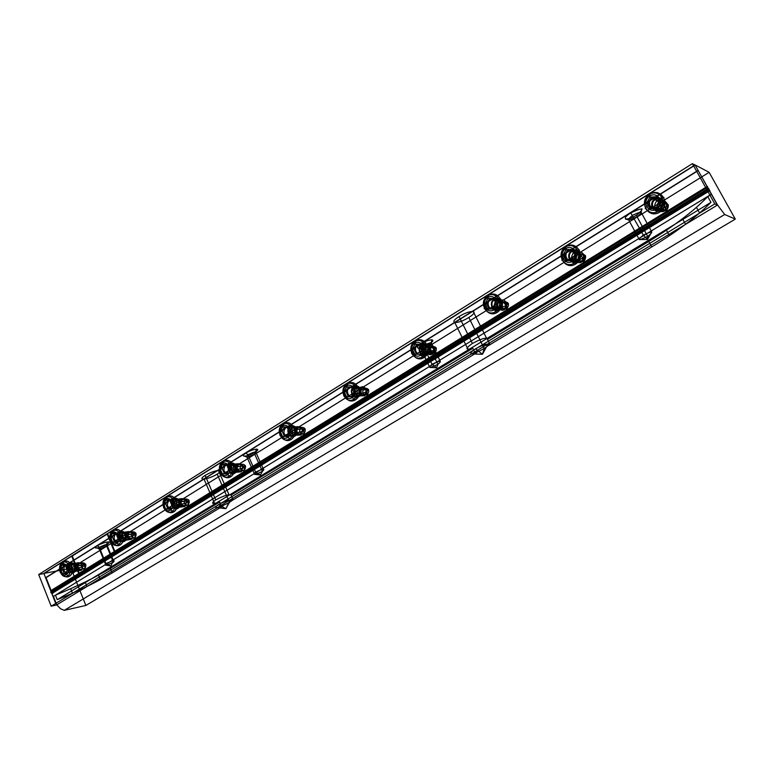 <?xml version="1.0" encoding="UTF-8"?>
<svg xmlns="http://www.w3.org/2000/svg" width="774" height="774" viewBox="0 0 774 774"><rect width="100%" height="100%" fill="white"/><g stroke="black" fill="none" stroke-linecap="round" stroke-linejoin="round"><path stroke-width="1.16" d="M221.451 506.119C228.282 503.39 232.084 501.078 232.877 499.211L231.087 495.089L472.837 348.29C465.193 350.245 465.039 348.639 472.372 343.463C481.921 338.354 486.943 337.009 487.446 339.418L489.7 343.937L488.636 345.494C488.907 342.93 484.543 344.024 475.546 348.755C468.802 353.554 469.218 354.85 476.803 352.644L232.055 500.507C230.536 499.307 226.008 500.681 218.481 504.609C213.74 508.112 215.182 508.605 222.815 506.09L221.451 506.119L219.671 502.016C211.805 504.425 210.489 503.719 215.704 499.917C223.638 495.708 228.765 494.102 231.087 495.089M222.815 506.09L112.143 572.954L110.305 568.435L219.671 502.016M107.257 544.151C113.594 540.252 103.6 541.906 97.331 545.825C91.042 549.743 101.104 548.002 107.257 544.151L106.706 546.028C108.95 543.522 106.473 543.948 99.275 547.295C97.079 549.792 99.556 549.366 106.706 546.028L113.333 562.224C115.616 559.796 113.139 560.26 105.922 563.617C103.687 566.036 106.154 565.571 113.333 562.224M255.072 452.268C262.463 447.711 253.292 448.485 245.939 453.09C238.585 457.666 247.864 456.786 255.072 452.268L254.733 454.144C257.974 450.923 255.691 451.136 247.883 454.773C244.69 457.976 246.974 457.763 254.733 454.144L262.376 471.366C265.666 468.231 263.392 468.493 255.565 472.14C252.324 475.255 254.588 474.994 262.376 471.366L260.422 474.984L255.565 472.14L247.883 454.773L245.939 453.09M429.028 344.13C437.755 338.751 429.87 338.286 421.133 343.753C412.407 349.19 420.476 349.49 429.028 344.13L428.97 345.978C433.546 341.827 431.573 341.74 423.059 345.707C418.531 349.848 420.505 349.935 428.97 345.978L437.91 364.351C442.554 360.297 440.599 360.258 432.056 364.244C427.461 368.279 429.415 368.318 437.91 364.351L436.671 367.747L432.056 364.244L423.059 345.707L421.133 343.753M654.939 198.85C662.215 194.226 668.446 205.603 661.073 210.083C653.778 214.65 647.625 203.33 654.939 198.85L656.613 200.979C662.854 200.447 664.208 202.943 660.696 208.458C654.475 208.98 653.111 206.484 656.613 200.979L662.428 203.291C668.591 202.769 669.936 205.236 666.462 210.673C660.299 211.186 658.955 208.719 662.428 203.291L665.205 207.277L668.243 204.636L662.496 202.333L663.782 200.882M571.734 250.737C578.507 246.432 584.341 257.519 577.472 261.689C570.68 265.946 564.933 254.907 571.734 250.737L573.447 252.74C579.252 252.353 580.529 254.781 577.259 260.035C571.464 260.403 570.186 257.974 573.447 252.74L580.113 254.317C585.86 253.93 587.118 256.329 583.886 261.515C578.139 261.883 576.882 259.483 580.113 254.317L582.87 258.11L585.541 255.72L578.933 254.162L579.978 252.875M494.18 299.103C500.497 295.078 505.973 305.894 499.559 309.784C493.232 313.751 487.833 302.992 494.18 299.103L495.911 300.989C501.339 300.728 502.539 303.098 499.491 308.1C494.073 308.342 492.883 305.972 495.911 300.989L503.303 301.918C508.682 301.657 509.873 303.998 506.854 308.942C501.484 309.184 500.304 306.843 503.303 301.918L506.051 305.546L508.392 303.379L501.039 302.47L501.891 301.328M421.724 344.295C427.635 340.531 432.772 351.086 426.784 354.715C420.853 358.43 415.783 347.932 421.724 344.295L423.465 346.075C428.554 345.92 429.676 348.232 426.832 353.002C421.762 353.147 420.64 350.835 423.465 346.075L431.486 346.433C436.526 346.288 437.639 348.571 434.824 353.283C429.783 353.418 428.67 351.135 431.486 346.433L434.204 349.896L436.246 347.942L428.274 347.603L428.941 346.588M353.873 386.613C359.407 383.082 364.254 393.376 358.633 396.781C353.079 400.264 348.3 390.019 353.873 386.613L355.624 388.287C360.403 388.238 361.458 390.493 358.797 395.059C354.037 395.098 352.983 392.844 355.624 388.287L364.177 388.151C368.908 388.103 369.953 390.338 367.321 394.846C362.59 394.885 361.545 392.66 364.177 388.151L366.866 391.48L368.647 389.699L360.142 389.854L360.655 388.964M290.202 426.319C295.407 423.001 299.973 433.053 294.701 436.246C289.486 439.526 284.967 429.522 290.202 426.319L291.962 427.906C296.452 427.945 297.448 430.151 294.962 434.524C290.482 434.475 289.476 432.269 291.962 427.906L300.96 427.335C305.411 427.374 306.407 429.551 303.93 433.875C299.48 433.827 298.493 431.65 300.96 427.335L303.631 430.518L305.179 428.912L296.21 429.502L296.577 428.719M230.342 463.655C235.238 460.53 239.553 470.35 234.59 473.349C229.685 476.436 225.408 466.664 230.342 463.655L232.103 465.164C236.331 465.271 237.27 467.428 234.938 471.618C230.71 471.492 229.772 469.344 232.103 465.164L241.478 464.207C245.677 464.313 246.616 466.441 244.294 470.592C240.095 470.466 239.156 468.338 241.478 464.207L244.12 467.264L245.455 465.803L236.109 466.78L236.351 466.083M173.947 498.824C178.562 495.873 182.664 505.47 177.981 508.305C173.357 511.208 169.303 501.658 173.947 498.824L175.708 500.256C179.703 500.439 180.594 502.539 178.397 506.564C174.411 506.37 173.521 504.271 175.708 500.256L185.412 498.949C189.378 499.133 190.269 501.213 188.082 505.199C184.115 505.016 183.225 502.926 185.412 498.949L188.024 501.9L189.175 500.575L179.491 501.891L179.626 501.281M120.744 531.999C125.098 529.213 128.987 538.607 124.566 541.278C120.202 544.025 116.361 534.679 120.744 531.999L122.505 533.363C126.278 533.605 127.12 535.666 125.049 539.536C121.286 539.284 120.434 537.233 122.505 533.363L132.48 531.767C136.234 531.999 137.075 534.041 135.005 537.872C131.261 537.63 130.419 535.589 132.48 531.767L135.053 534.602L136.03 533.402L126.075 535.018L126.114 534.486M476.803 352.644L475.062 352.789C482.347 349.974 487.223 347.023 489.7 343.937M487.446 339.418L648.767 241.459C674.028 226.076 693.697 211.118 707.765 196.596L711.567 194.274L698.09 170.396L45.579 577.752L43.866 573.428L695.033 164.91L709.129 172.312L735.3 219.11L724.667 214.495L717.546 204.994L711.567 194.274M43.866 573.428L71.015 568.358L85.875 605.452L64.252 610.347L60.498 608.732L56.763 604.804L53.435 596.377L55.457 595.138C76.781 586.499 95.057 577.597 110.305 568.435M707.765 196.596L710.958 202.333C696.794 216.739 677.057 231.61 651.737 246.954L488.636 345.494M636.731 215.027C645.255 207.8 643.262 207.103 630.752 212.927C620.245 219.487 626.418 221.48 636.731 215.027L637.089 216.788C643.475 211.389 641.985 210.867 632.61 215.24C626.272 220.638 627.772 221.151 637.089 216.788L647.703 236.457C654.194 231.155 652.724 230.7 643.31 235.083C636.886 240.375 638.347 240.83 647.703 236.457L647.519 239.476L643.31 235.083L630.752 212.927M70.453 563.366C74.575 560.724 78.271 569.906 74.091 572.431C69.96 575.034 66.303 565.891 70.453 563.366L72.205 564.662C75.784 564.962 76.587 566.974 74.633 570.699C71.063 570.399 70.25 568.387 72.205 564.662L82.412 562.795C85.972 563.085 86.775 565.078 84.821 568.774C81.27 568.474 80.467 566.481 82.412 562.795L84.966 565.533L85.788 564.439L75.542 565.862M112.143 572.954C96.876 582.087 78.58 590.988 57.247 599.656L55.457 595.138M651.737 246.954L648.767 241.459M475.062 352.789L472.837 348.29M710.958 202.333L57.247 599.656M56.763 604.804L717.546 204.994M53.435 596.377L711.393 194.197M53.096 596.454L51.906 593.445L709.265 190.375M51.906 593.445L709.855 190.656M53.058 593.203L51.81 590.059L707.63 186.66M51.81 590.059L707.213 186.457M51.007 590.223L46.034 577.665L698.332 170.512M217.175 474.114C226.327 468.473 214.224 469.731 205.12 475.449C196.025 481.128 208.293 479.687 217.175 474.114L229.462 502.336L225.902 508.682L218.481 504.609M468.802 317.475C480.451 310.297 470.756 309.223 459.05 316.556C447.411 323.842 457.424 324.625 468.802 317.475L484.205 348.464L482.454 354.289L475.546 348.755M71.015 568.358L709.129 172.312M85.875 605.452L735.3 219.11M64.252 610.347L724.667 214.495M217.436 507.686L225.902 508.682L230.207 499.956M205.12 475.449L215.704 499.917M204.075 479.212L214.553 503.439M218.355 470.302L228.969 494.673M97.331 545.825L99.275 547.295L105.922 563.617L110.885 565.968L105.922 565.194L99.304 548.96L97.398 548.05M107.267 541.906L106.715 544.354L113.372 560.637L110.885 565.968M244.778 456.254L246.993 457.144L254.627 474.404L260.422 474.984L263.353 469.083L255.662 451.755L256.32 449.065M418.279 348.194L420.901 349.035L429.831 367.447L436.671 367.747M431.969 339.67L431.176 342.64L440.183 361.129M661.073 210.083L660.696 208.458L666.462 210.673L665.205 207.277L660.648 209.319L654.823 207.093L652.25 208.032M577.472 261.689L577.259 260.035L583.886 261.515L582.87 258.11L578.468 260.093L571.783 258.593L569.248 259.532M499.559 309.784L499.491 308.1L506.854 308.942L506.051 305.546L501.784 307.462L494.373 306.601L491.877 307.539M426.784 354.715L426.832 353.002L434.824 353.283L434.204 349.896L430.063 351.764L422.033 351.464L419.576 352.402M358.633 396.781L358.797 395.059L367.321 394.846L366.866 391.48L362.851 393.289L354.289 393.482L351.87 394.411M294.701 436.246L294.962 434.524L303.93 433.875L303.631 430.518L299.722 432.289L290.714 432.908L288.334 433.837M234.59 473.349L234.938 471.618L244.294 470.592L244.12 467.264L240.317 468.976L230.933 469.992L228.591 470.902M177.981 508.305L178.397 506.564L188.082 505.199L188.024 501.9L184.328 503.564L172.312 505.819M125.049 539.536L135.005 537.872L135.053 534.602L131.454 536.227L119.206 538.772M459.05 316.556L472.372 343.463M454.87 322.7L468.009 349.306M473.137 311.293L486.488 338.074M471.647 353.882L482.454 354.289L488.017 343.975M625.547 219.1L628.682 219.855L639.295 239.572L647.519 239.476L651.776 231.958L641.066 212.163L642.033 208.835M74.091 572.431L74.633 570.699L84.821 568.774L84.966 565.533L81.454 567.119L69.012 569.916M100.349 579.649L98.53 575.15M86.978 586.479L85.169 581.98M72.456 593.213L70.666 588.714M699.59 213.034L696.465 207.384M685.551 224.296L682.484 218.703M669.404 235.722L666.395 230.188M80.119 575.527L115.781 553.642L107.654 533.808L72.272 555.993L80.119 575.527L79.548 575.633L71.701 556.1L72.272 555.993M107.083 533.905L115.21 553.749L115.781 553.642M660.299 209.048C666.443 205.313 661.248 195.822 655.191 199.682C649.086 203.417 654.214 212.86 660.299 209.048L657.358 207.925C663.541 204.162 658.326 194.613 652.221 198.492C646.087 202.256 651.253 211.766 657.358 207.925C663.541 204.162 658.326 194.613 652.221 198.492C646.087 202.256 651.253 211.766 657.358 207.925L664.827 210.78C670.923 207.084 665.775 197.699 659.758 201.511C653.711 205.197 658.8 214.543 664.827 210.78L664.634 209.977M576.698 260.712C582.416 257.239 577.559 247.99 571.909 251.579C566.229 255.052 571.038 264.263 576.698 260.712L573.321 259.958C579.078 256.465 574.192 247.158 568.513 250.776C562.814 254.269 567.632 263.537 573.321 259.958C579.078 256.465 574.192 247.158 568.513 250.776C562.814 254.269 567.632 263.537 573.321 259.958L581.893 261.864C587.572 258.429 582.754 249.276 577.152 252.827C571.522 256.262 576.282 265.376 581.893 261.864L581.787 261.041M498.785 308.855C504.116 305.614 499.569 296.597 494.296 299.954C488.994 303.195 493.502 312.174 498.785 308.855L495.041 308.429C500.401 305.169 495.824 296.103 490.532 299.48C485.211 302.74 489.739 311.767 495.041 308.429C500.401 305.169 495.824 296.103 490.532 299.48C485.211 302.74 489.739 311.767 495.041 308.429L504.561 309.513C509.863 306.301 505.345 297.371 500.11 300.689C494.847 303.901 499.317 312.793 504.561 309.513L504.522 308.671M426 353.834C430.992 350.806 426.706 342.011 421.782 345.146C416.828 348.174 421.066 356.93 426 353.834L421.946 353.699C426.958 350.651 422.652 341.798 417.708 344.952C412.726 348.01 416.983 356.814 421.946 353.699C426.958 350.651 422.652 341.798 417.708 344.952C412.726 348.01 416.983 356.814 421.946 353.699L432.269 354.047C437.233 351.048 432.976 342.331 428.08 345.436C423.155 348.445 427.364 357.114 432.269 354.047L432.289 353.196M357.859 395.94C362.532 393.105 358.497 384.523 353.882 387.464C349.238 390.299 353.225 398.852 357.859 395.94L353.534 396.056C358.227 393.202 354.173 384.572 349.538 387.532C344.875 390.386 348.881 398.978 353.534 396.056C358.227 393.202 354.173 384.572 349.538 387.532C344.875 390.386 348.881 398.978 353.534 396.056L364.544 395.766C369.198 392.96 365.183 384.446 360.597 387.368C357.298 393.018 358.614 395.814 364.544 395.766L364.622 394.914M293.917 435.452C297.032 429.976 295.784 427.219 290.173 427.171C287.067 432.627 288.315 435.394 293.917 435.452L289.37 435.781C292.495 430.276 291.237 427.5 285.606 427.461C282.491 432.947 283.739 435.723 289.37 435.781C292.495 430.276 291.237 427.5 285.606 427.461C282.491 432.947 283.739 435.723 289.37 435.781L300.96 434.94C304.066 429.512 302.818 426.774 297.235 426.726C294.139 432.144 295.387 434.872 300.96 434.94L301.086 434.079M233.816 472.595C236.747 467.341 235.557 464.642 230.275 464.506C227.353 469.741 228.533 472.44 233.816 472.595L229.065 473.117C232.007 467.844 230.816 465.126 225.515 464.99C222.583 470.253 223.773 472.962 229.065 473.117C232.007 467.844 230.816 465.126 225.515 464.99C222.583 470.253 223.773 472.962 229.065 473.117L241.159 471.772C244.071 466.567 242.901 463.897 237.637 463.761C234.725 468.947 235.906 471.627 241.159 471.772L241.324 470.911M177.207 507.57C179.965 502.529 178.842 499.898 173.85 499.665C171.102 504.696 172.225 507.328 177.207 507.57L172.302 508.266C175.059 503.206 173.937 500.555 168.925 500.323C166.178 505.374 167.3 508.025 172.302 508.266C175.059 503.206 173.937 500.555 168.925 500.323C166.178 505.374 167.3 508.025 172.302 508.266L184.802 506.496C187.55 501.494 186.437 498.872 181.464 498.649C178.726 503.642 179.849 506.254 184.802 506.496L185.005 505.635M123.801 540.571C126.394 535.724 125.33 533.151 120.609 532.851C118.025 537.688 119.09 540.262 123.801 540.571L118.751 541.423C121.354 536.546 120.289 533.963 115.558 533.654C112.965 538.52 114.03 541.103 118.751 541.423C121.354 536.546 120.289 533.963 115.558 533.654C112.965 538.52 114.03 541.103 118.751 541.423L131.619 539.255C134.202 534.447 133.138 531.893 128.445 531.593C125.862 536.392 126.917 538.956 131.619 539.255L131.851 538.404M73.327 571.763C75.775 567.09 74.768 564.575 70.299 564.207C67.86 568.861 68.867 571.386 73.327 571.763L68.17 572.75C70.618 568.058 69.612 565.523 65.132 565.146C62.684 569.828 63.7 572.363 68.17 572.75C70.618 568.058 69.612 565.523 65.132 565.146C62.684 569.828 63.7 572.363 68.17 572.75L81.328 570.245C83.766 565.61 82.76 563.104 78.309 562.746C75.871 567.371 76.878 569.867 81.328 570.245L81.589 569.383M695.139 165.094L717.421 205.081L714.808 203.91L692.391 163.653L695.139 165.094L43.925 573.573L38.7 574.55L51.171 606.197L56.367 605.055L43.925 573.573M56.367 605.055L717.421 205.081M115.21 553.749L79.548 575.633M51.171 606.197L714.808 203.91M38.7 574.55L692.391 163.653M662.554 201.375L667.062 203.185L666.424 203.901M655.191 199.682L659.758 201.511L660.59 202.556C666.772 202.033 668.126 204.51 664.634 209.977C658.451 210.489 657.107 208.013 660.59 202.556M578.778 253.359L583.973 254.588L583.441 255.227M571.909 251.579L577.152 252.827L577.994 253.814C583.77 253.437 585.028 255.846 581.787 261.041C576.03 261.409 574.763 259 577.994 253.814M569.838 258.913L575.092 260.083L576.349 259.619M500.72 301.802L506.486 302.528L506.061 303.089M494.296 299.954L500.11 300.689L500.962 301.618C506.36 301.367 507.541 303.718 504.522 308.671C499.133 308.923 497.953 306.572 500.962 301.618M492.37 306.988L498.195 307.655L499.433 307.191M427.799 347.062L434.059 347.332L433.721 347.836M421.782 345.146L428.08 345.436L428.941 346.317C434.001 346.172 435.114 348.464 432.289 353.196C427.238 353.331 426.126 351.038 428.941 346.317M419.992 351.899L427.519 351.667M359.533 389.428L365.957 389.748M353.882 387.464L360.597 387.368L361.458 388.2C366.208 388.151 367.263 390.386 364.622 394.914C359.881 394.953 358.826 392.718 361.458 388.2M352.218 393.966L360.133 393.347M295.484 429.173L302.334 429.106M290.173 427.171L297.235 426.726L298.106 427.519C302.566 427.558 303.563 429.744 301.086 434.079C296.626 434.03 295.629 431.844 298.106 427.519M288.615 433.44L296.868 432.482M235.277 466.538L242.494 466.112M230.275 464.506L237.637 463.761L238.508 464.506C242.717 464.623 243.655 466.751 241.324 470.911C237.125 470.795 236.176 468.657 238.508 464.506M228.814 470.544L237.347 469.296M178.581 501.726L186.099 500.991M173.85 499.665L181.464 498.649L182.335 499.365C186.311 499.54 187.202 501.629 185.005 505.635C181.039 505.441 180.148 503.352 182.335 499.365M172.486 505.509L181.251 504M125.088 534.921L132.876 533.915M120.609 532.851L128.445 531.593L129.306 532.27C133.07 532.512 133.912 534.553 131.851 538.404C128.097 538.153 127.246 536.111 129.306 532.27M119.331 538.491L128.291 536.75M74.536 566.287L82.547 565.039M70.299 564.207L78.309 562.746L79.171 563.385C82.731 563.675 83.534 565.678 81.589 569.383C78.029 569.084 77.226 567.09 79.171 563.385M69.099 569.664L78.213 567.729M114.397 541.703L118.209 542.158L120.173 538.114L118.325 533.625L114.513 533.18L112.559 537.224L114.397 541.703M110.372 537.572L112.327 533.528L116.148 533.973L117.996 538.481L116.032 542.526L112.211 542.071L110.372 537.572L112.559 537.224M114.126 530.171L112.327 533.528L114.513 533.18M116.148 533.973L118.325 533.625M120.193 544.925C127.226 540.678 121.034 525.71 114.126 530.171C107.17 534.428 113.256 549.279 120.193 544.925L119.97 544.964C127.004 540.716 120.812 525.749 113.894 530.2C106.947 534.457 113.033 549.317 119.97 544.964L116.032 542.526L118.209 542.158M117.996 538.481L120.173 538.114M111.688 540.939L111.466 540.978C110.005 541.152 109.918 540.774 111.214 539.836M122.65 534.118L116.99 536.237M112.665 530.974C119.07 526.852 124.798 540.726 118.287 544.664C111.862 548.708 106.222 534.921 112.665 530.974M112.23 532.638C117.242 529.416 121.712 540.262 116.632 543.348C111.601 546.512 107.18 535.724 112.23 532.638M224.325 473.495L228.601 473.833L230.826 469.46L228.765 464.758L224.489 464.429L222.283 468.802L224.325 473.495M220.222 469.015L222.428 464.642L226.714 464.961L228.775 469.683L226.55 474.065L222.273 473.717L220.222 469.015L222.283 468.802M223.918 461.333L222.428 464.642L224.489 464.429M226.714 464.961L228.765 464.758M230.671 476.784C238.576 472.005 231.687 456.341 223.918 461.333C216.11 466.122 222.873 481.67 230.671 476.784L230.458 476.813C238.363 472.034 231.474 456.36 223.705 461.352C215.888 466.142 222.66 481.699 230.458 476.813L226.55 474.065L228.601 473.833M228.775 469.683L230.826 469.46M221.151 472.866L220.929 472.895C219.584 472.962 219.661 472.459 221.171 471.376M233.467 465.203L227.662 467.332M222.583 462.059C229.781 457.434 236.157 471.956 228.843 476.387C221.616 480.925 215.336 466.499 222.583 462.059M222.273 463.723C227.904 460.104 232.887 471.463 227.169 474.936C221.519 478.487 216.604 467.196 222.273 463.723M167.755 508.595L171.789 508.992L173.879 504.793L171.925 500.197L167.9 499.811L165.82 504.009L167.755 508.595M163.691 504.3L165.771 500.091L169.806 500.478L171.76 505.093L169.67 509.302L165.626 508.895L163.691 504.3L165.82 504.009M167.416 496.753L165.771 500.091L167.9 499.811M169.806 500.478L171.925 500.197M173.821 511.856C181.261 507.357 174.74 492.041 167.416 496.753C160.054 501.262 166.468 516.461 173.821 511.856L173.599 511.885C181.048 507.386 174.518 492.071 167.194 496.782C159.831 501.3 166.246 516.5 173.599 511.885L169.67 509.302L171.789 508.992M171.76 505.093L173.879 504.793M164.823 507.899L164.601 507.928C163.188 508.054 163.188 507.618 164.581 506.602M176.443 500.672L170.706 502.79M166.013 497.527C172.796 493.164 178.842 507.357 171.944 511.527C165.133 515.803 159.192 501.707 166.013 497.527M165.636 499.191C170.948 495.776 175.669 506.873 170.28 510.143C164.959 513.501 160.295 502.461 165.636 499.191M63.99 572.983L67.59 573.486L69.447 569.596L67.686 565.194L64.087 564.71L62.239 568.6L63.99 572.983M60.004 569.016L61.852 565.117L65.461 565.61L67.222 570.012L65.364 573.921L61.756 573.408L60.004 569.016L62.239 568.6M63.768 561.74L61.852 565.117L64.087 564.71M65.461 565.61L67.686 565.194M69.534 576.175C76.181 572.16 70.308 557.522 63.768 561.74C57.189 565.755 62.975 580.287 69.534 576.175L69.302 576.214C75.949 572.209 70.076 557.561 63.536 561.779C56.957 565.804 62.742 580.336 69.302 576.214L65.364 573.921L67.59 573.486M67.222 570.012L69.447 569.596M61.475 572.16L61.243 572.199C59.743 572.431 59.588 572.102 60.798 571.222M71.847 565.707L66.254 567.826M62.259 562.582C68.315 558.683 73.762 572.247 67.609 575.962C61.523 579.784 56.163 566.307 62.259 562.582M61.765 564.236C66.506 561.189 70.753 571.802 65.954 574.705C61.204 577.704 57.005 567.149 61.765 564.236M284.406 436.207L288.944 436.478L291.314 431.931L289.128 427.113L284.59 426.861L282.239 431.408L284.406 436.207M280.256 431.544L282.616 426.977L287.164 427.229L289.35 432.056L286.97 436.623L282.433 436.352L280.256 431.544L282.239 431.408M283.913 423.717L282.616 426.977L284.59 426.861M287.164 427.229L289.128 427.113M291.063 439.535C299.47 434.456 292.175 418.405 283.913 423.717C275.612 428.815 282.771 444.731 291.063 439.535L290.86 439.555C299.267 434.466 291.972 418.424 283.71 423.736C275.409 428.825 282.568 444.75 290.86 439.555L286.97 436.623L288.944 436.478M289.35 432.056L291.314 431.931M280.952 435.675L280.749 435.694C279.462 435.694 279.637 435.114 281.272 433.953M294.052 427.529L288.18 429.647M282.655 424.394C290.308 419.479 297.061 434.349 289.283 439.061C281.601 443.889 274.964 429.115 282.655 424.394M282.433 426.048C288.421 422.207 293.694 433.837 287.609 437.533C281.601 441.315 276.405 429.744 282.433 426.048M416.489 354.25L421.627 354.347L424.336 349.384L421.888 344.324L416.741 344.256L414.051 349.209L416.489 354.25M412.281 349.142L414.97 344.169L419.914 344.237L422.585 349.316L419.876 354.289L414.719 354.192L412.281 349.142L414.051 349.209M415.802 341.034L414.97 344.169L416.741 344.256M420.127 344.246L421.888 344.324M423.852 357.636C433.411 351.851 425.197 335.007 415.802 341.034C406.379 346.829 414.419 363.538 423.852 357.636L423.668 357.636C433.227 351.841 425.013 334.997 415.619 341.024C406.195 346.82 414.235 363.528 423.668 357.636L419.876 354.289L421.627 354.347M422.585 349.316L424.336 349.384M412.407 353.941L412.213 353.931C411.11 353.776 411.516 353.021 413.432 351.667M427.296 344.672L421.298 346.771M414.748 341.576C423.446 335.993 431.05 351.609 422.198 356.978C413.461 362.455 406.002 346.955 414.748 341.576M414.709 343.211C421.52 338.857 427.461 351.067 420.543 355.266C413.713 359.562 407.859 347.42 414.709 343.211M489.303 309.068L494.799 309.058L497.701 303.863L495.089 298.677L489.594 298.706L486.711 303.901L489.303 309.068M485.075 303.708L487.959 298.503L493.473 298.464L496.086 303.66L493.183 308.884L487.678 308.894L485.075 303.708L486.711 303.901M488.51 295.455L487.959 298.503L489.594 298.706M493.473 298.464L495.089 298.677M497.072 312.473C507.299 306.281 498.553 289.012 488.51 295.455C478.429 301.657 486.981 318.782 497.072 312.473L496.908 312.454C507.125 306.262 498.388 288.983 488.346 295.436C478.255 301.637 486.817 318.762 496.908 312.454L493.183 308.884L494.799 309.058M496.086 303.66L497.701 303.863M484.853 308.884L484.679 308.865C483.682 308.613 484.224 307.752 486.314 306.291M500.778 298.977L494.721 301.057M487.572 295.92C496.879 289.95 504.977 305.953 495.505 311.709C486.159 317.563 478.216 301.667 487.572 295.92M487.649 297.535C494.944 292.872 501.262 305.391 493.86 309.89C486.546 314.486 480.325 302.034 487.649 297.535M650.982 208.748L657.3 208.477L660.667 202.74L657.677 197.283L651.36 197.583L648.022 203.31L650.982 208.748M646.725 202.807L650.073 197.07L656.41 196.77L659.4 202.237L656.033 207.993L649.696 208.264L646.725 202.807L648.022 203.31M649.918 194.264L649.783 194.206C649.038 194.022 649.134 194.971 650.073 197.07L651.36 197.583M656.41 196.77L657.677 197.283M659.68 212.182C671.464 205.023 661.489 186.853 649.918 194.264C638.298 201.414 648.061 219.439 659.68 212.182L659.554 212.134C671.339 204.975 661.354 186.795 649.783 194.206C638.163 201.366 647.925 219.39 659.554 212.134L656.033 207.993L657.3 208.477M659.4 202.237L660.667 202.74M658.809 208.612L657.532 209.077L649.966 206.203M645.651 208.893L645.516 208.845C644.79 208.351 645.671 207.248 648.167 205.516M664.005 197.476L663.879 197.418C662.728 197.186 660.725 197.873 657.861 199.479M649.289 194.526C660.019 187.647 669.258 204.51 658.345 211.147C647.567 217.881 638.511 201.163 649.289 194.526M649.657 196.083C658.055 190.714 665.272 203.901 656.739 209.096C648.312 214.379 641.211 201.279 649.657 196.083M567.284 260.683L573.166 260.557L576.282 255.101L573.495 249.779L567.613 249.934L564.517 255.381L567.284 260.683M563.037 255.052L566.142 249.586L572.044 249.431L574.83 254.762L571.705 260.238L565.804 260.364L563.037 255.052L564.517 255.381M566.365 246.645L566.21 246.616C565.339 246.519 565.32 247.516 566.142 249.586L567.613 249.934M572.044 249.431L573.495 249.779M575.488 264.108C586.45 257.461 577.123 239.747 566.365 246.645C555.548 253.301 564.672 270.861 575.488 264.108L575.343 264.079C586.305 257.423 576.978 239.708 566.21 246.616C555.393 253.262 564.527 270.832 575.343 264.079L571.705 260.238L573.166 260.557M574.83 254.762L576.282 255.101M562.408 260.654L562.253 260.625C561.382 260.257 562.088 259.28 564.362 257.694M579.494 250.031L573.379 252.082M565.562 247.022C575.546 240.617 584.186 257.045 574.027 263.218C564.004 269.487 555.539 253.185 565.562 247.022M565.775 248.609C573.592 243.617 580.336 256.455 572.402 261.283C564.565 266.208 557.919 253.446 565.775 248.609M348.329 396.549L353.157 396.733L355.692 391.983L353.379 387.048L348.552 386.874L346.036 391.625L348.329 396.549M344.149 391.663L346.675 386.903L351.502 387.068L353.824 392.021L351.29 396.781L346.452 396.598L344.149 391.663L346.036 391.625M347.749 383.701L346.675 386.903L348.552 386.874M351.502 387.068L353.379 387.048M355.324 399.897C364.283 394.479 356.553 378.051 347.749 383.701C338.915 389.128 346.491 405.431 355.324 399.897L355.131 399.906C364.09 394.488 356.359 378.051 347.555 383.701C338.722 389.128 346.297 405.441 355.131 399.906L351.29 396.781L353.157 396.733M353.824 392.021L355.692 391.983M344.585 396.114L344.382 396.114C343.182 396.046 343.463 395.388 345.233 394.13M358.536 387.435L352.596 389.545M346.588 384.31C354.734 379.076 361.893 394.314 353.602 399.345C345.417 404.473 338.393 389.351 346.588 384.31M346.442 385.965C352.828 381.872 358.42 393.792 351.938 397.72C345.543 401.745 340.028 389.903 346.442 385.965M709.381 190.433C705.975 186.37 709.119 187.888 709.381 190.433L52.129 593.397M51.181 590.997C49.13 594.229 55.293 592.961 51.181 590.997L707.688 187.385M52.584 592.004L709.003 189.137M50.736 592.391L708.065 188.682"/></g></svg>
